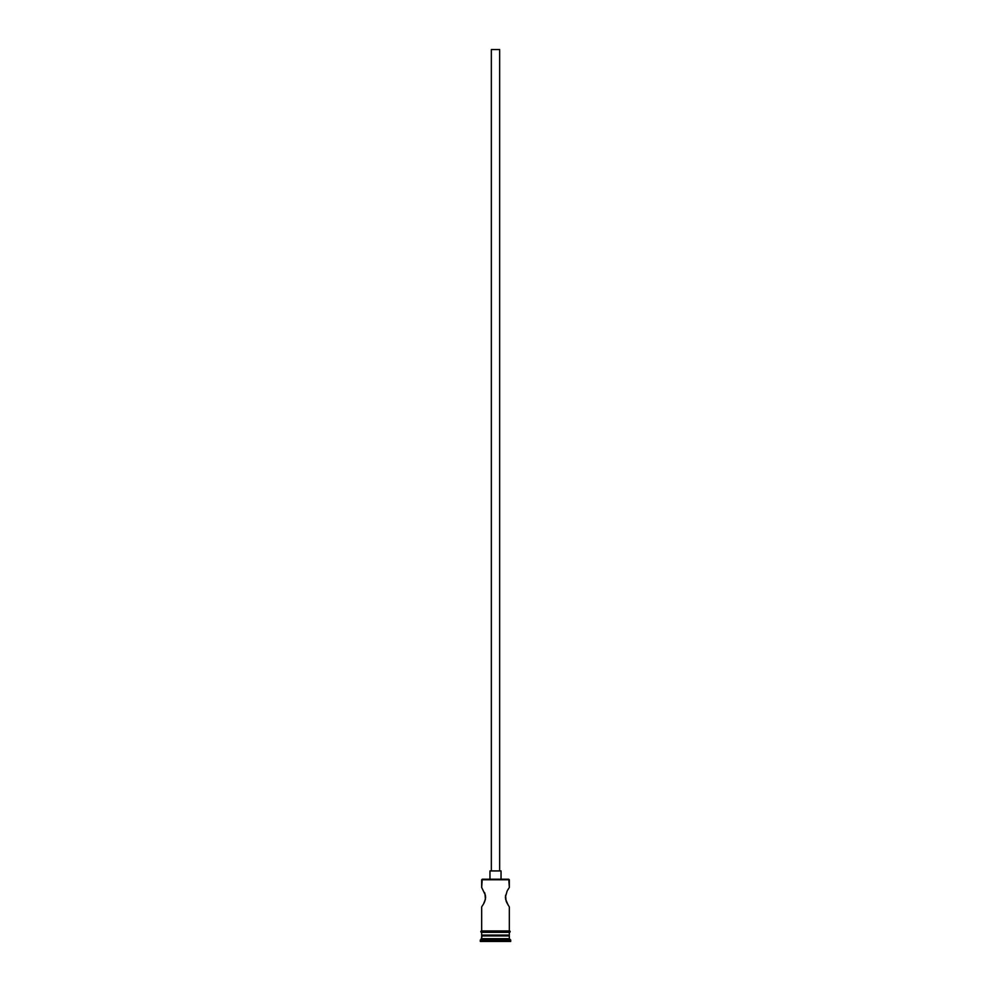 <?xml version="1.0" encoding="UTF-8"?>
<svg xmlns="http://www.w3.org/2000/svg" width="991" height="991" viewBox="0 0 991 991"><rect width="100%" height="100%" fill="white"/><g stroke="black" fill="none" stroke-linecap="round" stroke-linejoin="round"><path stroke-width="1.49" d="M509.324 879.773L482.221 879.228L509.324 879.773L481.676 879.773L481.676 887.527L482.221 879.228L508.779 879.228L509.324 887.527L509.324 879.773M499.65 870.928L499.65 49.55L491.35 49.55L491.35 870.928L491.35 49.55L499.65 49.55L499.65 870.928M501.037 879.228L501.037 870.928L489.963 870.928L489.963 879.228L489.963 870.928L501.037 870.928L501.037 879.228M484.921 893.424L485.441 899.147L483.509 904.015L485.429 899.147L485.429 895.245L481.812 887.725M485.627 897.202L484.933 900.968M483.497 904.015L481.676 906.876L481.676 930.945L481.676 906.876L483.497 904.015L481.812 906.678M508.185 905.155L505.571 899.147L505.571 895.245L506.067 900.968M506.76 902.603L508.792 906.096M505.373 897.177L507.132 891.045M507.503 890.376L508.792 888.295M509.324 935.913L508.494 935.095L509.324 935.913L481.676 935.913L509.324 935.913L509.324 938.688L481.676 938.688L480.288 940.063L510.712 940.063L509.324 938.688L509.324 935.913M482.506 935.095L481.676 935.913L481.676 938.688L509.324 938.688L510.712 940.063L480.288 940.063L480.288 941.45L510.712 941.45L510.712 940.063L510.712 941.45L480.288 941.45L482.506 935.095M509.324 930.945L509.324 906.876L509.324 930.945M509.324 935.095L509.324 932.32L509.324 935.095L481.676 935.095L509.324 935.095M481.676 932.32L481.676 935.095L481.676 932.32M509.461 930.945L481.539 930.945A0.694 0.694 0 0 0 480.846 931.627A0.694 0.694 0 0 0 481.539 932.32L509.461 932.32A0.694 0.694 0 0 0 510.154 931.627A0.694 0.694 0 0 0 509.461 930.945A0.694 0.694 0 0 1 510.154 931.627A0.694 0.694 0 0 1 509.461 932.32L481.539 932.32A0.694 0.694 0 0 1 480.846 931.627A0.694 0.694 0 0 1 481.539 930.945L509.461 930.945M484.599 892.581L485.627 897.189M484.599 901.81L483.881 903.334M506.401 901.822L505.373 897.202"/></g></svg>
